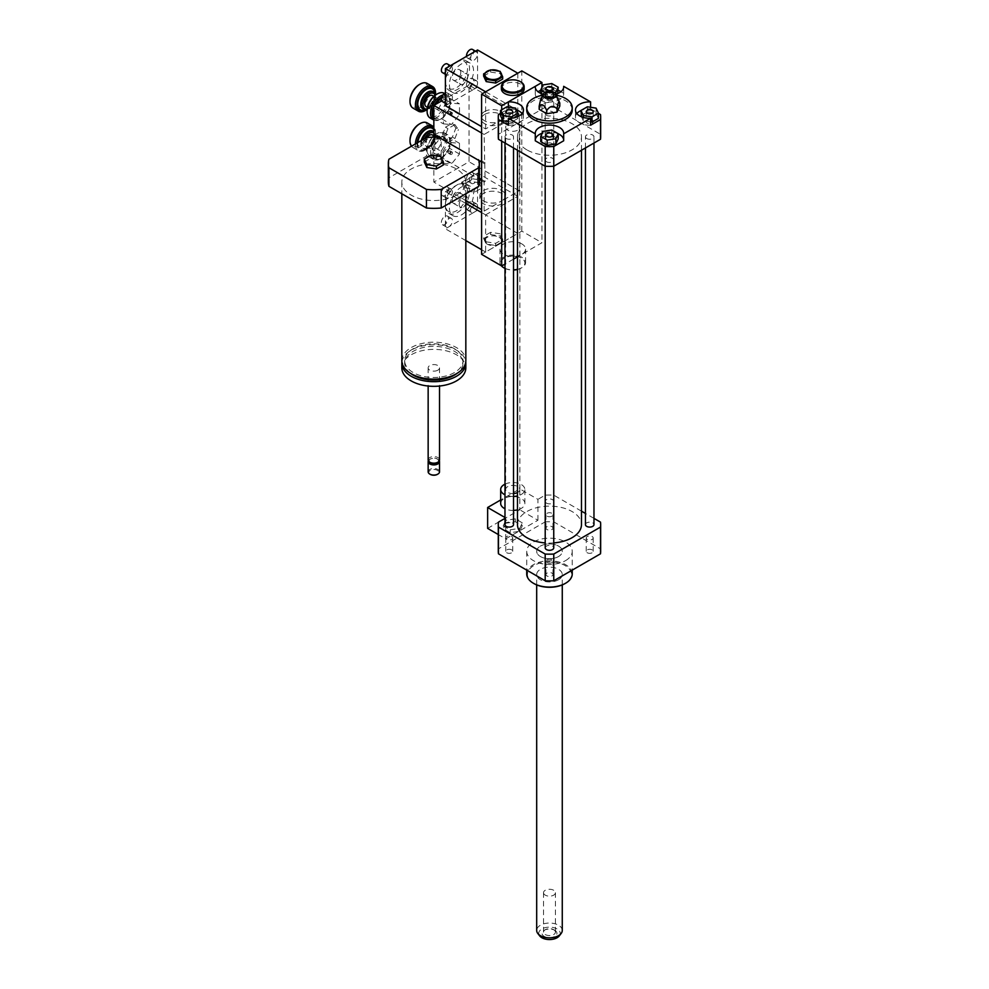 <?xml version="1.0" encoding="UTF-8"?>
<svg xmlns="http://www.w3.org/2000/svg" width="989" height="989" viewBox="0 0 989 989"><rect width="100%" height="100%" fill="white"/><g stroke="black" fill="none" stroke-linecap="round" stroke-linejoin="round"><path stroke-width="0.74" stroke-dasharray="4.95 3.71" d="M507.74 130.103A7.108 4.104 180 0 1 505.663 127.21A7.108 4.104 180 0 1 512.772 123.093A7.108 4.104 180 0 1 519.88 127.21A7.108 4.104 180 0 1 515.492 130.993A7.108 4.104 180 0 1 507.74 130.103M513.526 493.573A7.108 4.104 180 0 1 507.74 492.386A7.108 4.104 180 0 1 505.663 489.493A7.108 4.104 180 0 1 512.772 485.389A7.108 4.104 180 0 1 519.88 489.493A7.108 4.104 180 0 1 517.482 492.571M505.812 523.206L503.253 528.695L510.225 532.725L519.744 531.254L522.291 525.752L515.318 521.735L505.812 523.206L505.812 520.301L503.253 525.802L503.253 528.695M503.253 525.802L510.225 529.82L510.225 532.725M510.225 529.82L519.744 528.349L519.744 531.254M519.744 528.349L522.291 522.847L522.291 525.752M522.291 522.847L515.318 518.829L515.318 521.735M515.318 518.829L505.812 520.301M504.983 484.153A12.091 6.985 180 0 1 517.877 483.164A12.091 6.985 180 0 1 524.862 489.493A12.091 6.985 180 0 1 517.482 495.922M513.526 496.453A12.091 6.985 180 0 1 504.983 494.821M500.681 503.426A12.091 6.985 180 0 1 512.772 496.441A12.091 6.985 180 0 1 524.862 503.426A12.091 6.985 180 0 1 517.482 509.854M513.526 510.386A12.091 6.985 180 0 1 504.983 508.766M504.983 517.507L505.738 517.939L505.738 538.844L498.283 534.53M487.639 528.386L519.818 509.805L519.818 488.912L500.681 499.952M505.738 538.844L537.917 520.263L519.818 509.805M537.917 520.263L537.917 499.358L519.818 488.912M581.47 511.152L553.766 495.155A51.193 29.559 0 0 0 545.186 495.155L537.917 499.358M545.186 495.155L545.186 521.871L498.456 548.846A51.193 29.559 0 0 0 498.283 551.318M498.456 522.13L498.456 548.846M505.738 517.939L504.983 518.372M587.231 120.262A3.499 2.015 0 0 0 586.205 121.684A3.499 2.015 0 0 0 589.704 123.712A3.499 2.015 0 0 0 593.202 121.684A3.499 2.015 0 0 0 591.039 119.817A3.499 2.015 0 0 0 587.231 120.262M551.949 143.479A3.499 2.015 0 0 0 548.141 143.046A3.499 2.015 0 0 0 545.977 144.913A3.499 2.015 0 0 0 549.476 146.928A3.499 2.015 0 0 0 552.975 144.913A3.499 2.015 0 0 0 551.949 143.479M511.721 123.118A3.499 2.015 0 0 0 512.747 121.684A3.499 2.015 0 0 0 509.248 119.669A3.499 2.015 0 0 0 505.762 121.684A3.499 2.015 0 0 0 507.913 123.551A3.499 2.015 0 0 0 511.721 123.118M590.594 121.857L583.312 120.732L583.312 117.407M583.312 120.732L581.483 116.776M580.976 115.688L587.367 112.004L587.367 106.787M587.367 112.004L596.083 113.352L596.083 108.135M596.083 113.352L598.432 118.396M540.748 141.612L543.097 136.581L543.097 131.352M543.097 136.581L551.813 135.233L551.813 130.004M551.813 135.233L558.204 138.917M500.533 115.688L506.912 112.004L515.64 113.352L515.64 108.135M506.912 112.004L506.912 106.787M515.64 113.352L517.976 118.396L517.976 116.566M517.976 118.396L511.597 122.08L511.597 118.173M511.597 122.08L508.358 121.585M547.004 99.889A3.499 2.015 0 0 0 550.811 100.334A3.499 2.015 0 0 0 552.975 98.467A3.499 2.015 0 0 0 549.476 96.452A3.499 2.015 0 0 0 545.977 98.467A3.499 2.015 0 0 0 547.004 99.889M557.697 93.547L555.867 97.503L555.867 94.19M554.26 92.533L547.14 93.634L544.951 92.373M555.867 97.503L547.14 98.863L547.14 93.634M547.14 98.863L540.748 95.167L540.748 93.337M540.748 95.167L543.097 90.135L543.097 84.906M543.097 90.135L551.813 88.787L551.813 83.558M551.813 88.787L558.204 92.472M590.594 107.282L590.594 108.852A14.217 8.209 0 0 0 580.976 110.558M576.822 113.562A14.217 8.209 0 0 0 575.474 117.048A14.217 8.209 0 0 0 590.594 125.232M590.594 108.852L598.432 113.376M563.668 140.784A14.217 8.209 0 0 0 563.693 140.265A14.217 8.209 0 0 0 563.668 139.758M558.204 133.787A14.217 8.209 0 0 0 542.232 133.206M535.284 139.758A14.217 8.209 0 0 0 535.259 140.265A14.217 8.209 0 0 0 535.284 140.784M508.358 125.232A14.217 8.209 0 0 0 523.478 117.048A14.217 8.209 0 0 0 522.13 113.562M516.493 109.977A14.217 8.209 0 0 0 508.358 108.852L508.358 107.01M500.533 113.376L508.358 108.852M498.283 136.779A51.193 29.559 180 0 1 498.456 134.306L545.186 107.331A51.193 29.559 180 0 1 553.766 107.331L600.496 134.306L600.496 114.563M553.766 107.331L553.766 87.588L558.204 90.147M560.924 91.717L563.668 93.312L563.668 87.366M600.496 134.306A51.193 29.559 180 0 1 600.669 136.779M535.284 87.366L535.284 93.312L538.028 91.717M540.748 90.147L545.186 87.588A51.193 29.559 180 0 1 553.766 87.588M545.186 107.331L545.186 87.588M498.456 134.306L498.456 114.563M535.284 93.312A14.217 8.209 0 0 0 535.259 93.819A14.217 8.209 0 0 0 549.476 102.028A14.217 8.209 0 0 0 563.693 93.819A14.217 8.209 0 0 0 563.668 93.312M555.756 94.227A14.217 8.209 180 0 1 543.208 94.227M559.786 102.98L556.016 97.59L552.245 98.616L552.245 101.805L541.935 103.4L539.166 109.346M559.786 106.157L552.245 101.805M552.245 98.616C548.808 94.833 545.372 95.364 541.935 100.21L541.935 103.4M541.935 100.21L540.55 99.988M550.477 99.048A1.422 0.816 180 0 1 549.476 100.445A1.422 0.816 180 0 1 548.932 98.863A1.422 0.816 180 0 1 550.477 99.048M550.477 97.886A1.422 0.816 180 0 1 548.24 98.875A1.422 0.816 180 0 1 550.477 97.886M542.751 95.204A22.759 13.141 180 0 1 556.201 95.204M526.729 110.076A22.759 13.141 180 0 1 540.773 97.936A22.759 13.141 180 0 1 565.572 100.791A22.759 13.141 180 0 1 572.235 110.076M551.949 529.523A3.499 2.015 0 0 0 552.975 528.101A3.499 2.015 0 0 0 549.476 526.074A3.499 2.015 0 0 0 545.977 528.101A3.499 2.015 0 0 0 548.141 529.968A3.499 2.015 0 0 0 551.949 529.523M551.949 516.171A3.499 2.015 180 0 1 548.141 516.604A3.499 2.015 180 0 1 545.977 514.75A3.499 2.015 180 0 1 549.476 512.722A3.499 2.015 180 0 1 552.975 514.75A3.499 2.015 180 0 1 551.949 516.171M587.231 552.752A3.499 2.015 0 0 0 591.039 553.185A3.499 2.015 0 0 0 593.202 551.318A3.499 2.015 0 0 0 589.704 549.303A3.499 2.015 0 0 0 586.205 551.318A3.499 2.015 0 0 0 587.231 552.752M587.231 539.401A3.499 2.015 180 0 1 586.205 537.967A3.499 2.015 180 0 1 589.704 535.951A3.499 2.015 180 0 1 593.202 537.967A3.499 2.015 180 0 1 591.039 539.833A3.499 2.015 180 0 1 587.231 539.401M547.004 573.113A3.499 2.015 0 0 0 545.977 574.547A3.499 2.015 0 0 0 549.476 576.562A3.499 2.015 0 0 0 552.975 574.547A3.499 2.015 0 0 0 550.811 572.68A3.499 2.015 0 0 0 547.004 573.113M547.004 559.762A3.499 2.015 180 0 1 550.811 559.329A3.499 2.015 180 0 1 552.975 561.196A3.499 2.015 180 0 1 549.476 563.211A3.499 2.015 180 0 1 545.977 561.196A3.499 2.015 180 0 1 547.004 559.762M511.721 549.896A3.499 2.015 0 0 0 507.913 549.451A3.499 2.015 0 0 0 505.762 551.318A3.499 2.015 0 0 0 509.248 553.346A3.499 2.015 0 0 0 512.747 551.318A3.499 2.015 0 0 0 511.721 549.896M511.721 536.545A3.499 2.015 180 0 1 512.747 537.967A3.499 2.015 180 0 1 509.248 539.982A3.499 2.015 180 0 1 505.762 537.967A3.499 2.015 180 0 1 507.913 536.1A3.499 2.015 180 0 1 511.721 536.545M546.46 115.305A4.265 2.46 180 0 1 545.211 113.562A4.265 2.46 180 0 1 549.476 111.102A4.265 2.46 180 0 1 553.741 113.562A4.265 2.46 180 0 1 551.108 115.837A4.265 2.46 180 0 1 546.46 115.305M546.46 161.751A4.265 2.46 180 0 1 545.211 160.008A4.265 2.46 180 0 1 549.476 157.548A4.265 2.46 180 0 1 553.741 160.008A4.265 2.46 180 0 1 551.108 162.283A4.265 2.46 180 0 1 546.46 161.751M586.687 138.522A4.265 2.46 180 0 1 585.439 136.779A4.265 2.46 180 0 1 589.704 134.319A4.265 2.46 180 0 1 593.969 136.779A4.265 2.46 180 0 1 591.335 139.053A4.265 2.46 180 0 1 586.687 138.522M506.232 138.522A4.265 2.46 180 0 1 504.983 136.779A4.265 2.46 180 0 1 509.248 134.319A4.265 2.46 180 0 1 513.526 136.779A4.265 2.46 180 0 1 510.88 139.053A4.265 2.46 180 0 1 506.232 138.522M526.853 149.846A31.994 18.47 180 0 1 517.482 136.779A31.994 18.47 180 0 1 549.476 118.309A31.994 18.47 180 0 1 581.47 136.779A31.994 18.47 180 0 1 561.727 153.851A31.994 18.47 180 0 1 526.853 149.846M526.729 573.966A22.759 13.141 180 0 1 549.476 560.825A22.759 13.141 180 0 1 572.235 573.966M565.572 560.615A22.759 13.141 0 0 0 572.235 551.318A22.759 13.141 0 0 0 549.476 538.189A22.759 13.141 0 0 0 526.729 551.318A22.759 13.141 0 0 0 540.773 563.458A22.759 13.141 0 0 0 565.572 560.615M533.64 583.399A22.042 12.721 180 0 1 533.973 565.498A22.042 12.721 180 0 1 564.979 565.498A22.042 12.721 180 0 1 565.312 583.399M558.525 579.764A12.795 7.393 180 0 1 544.58 581.371A12.795 7.393 180 0 1 536.681 574.547A12.795 7.393 180 0 1 549.476 567.154A12.795 7.393 180 0 1 562.271 574.547A12.795 7.393 180 0 1 558.525 579.764M558.525 556.547A12.795 7.393 180 0 1 544.58 558.142A12.795 7.393 180 0 1 536.681 551.318A12.795 7.393 180 0 1 549.476 543.925A12.795 7.393 180 0 1 562.271 551.318A12.795 7.393 180 0 1 558.525 556.547M593.969 518.372L585.439 513.439M517.482 524.615A31.994 18.47 180 0 1 549.476 506.145A31.994 18.47 180 0 1 581.47 524.615M553.741 542.924A31.994 18.47 180 0 1 545.211 542.924M504.983 524.615A4.265 2.46 180 0 1 509.248 522.155A4.265 2.46 180 0 1 513.526 524.615M585.439 524.615A4.265 2.46 180 0 1 589.704 522.155A4.265 2.46 180 0 1 593.969 524.615M545.211 547.832A4.265 2.46 180 0 1 549.476 545.372A4.265 2.46 180 0 1 553.741 547.832M546.46 503.129A4.265 2.46 180 0 1 545.211 501.386A4.265 2.46 180 0 1 549.476 498.926A4.265 2.46 180 0 1 553.741 501.386A4.265 2.46 180 0 1 551.108 503.661A4.265 2.46 180 0 1 546.46 503.129M600.669 551.318A51.193 29.559 0 0 0 600.496 548.846L553.766 521.871A51.193 29.559 0 0 0 545.186 521.871M600.496 522.13L600.496 548.846M553.766 495.155L553.766 521.871M544.135 894.229A5.959 3.437 180 0 1 543.517 892.708A5.959 3.437 180 0 1 548.116 889.358A5.959 3.437 180 0 1 554.817 891.176A5.959 3.437 180 0 1 555.435 892.708A5.959 3.437 180 0 1 550.836 896.059A5.959 3.437 180 0 1 544.135 894.229M556.164 931.428A7.467 4.315 0 0 0 554.755 930.303A7.467 4.315 0 0 0 544.197 930.303A7.467 4.315 0 0 0 543.653 936.039A7.467 4.315 0 0 0 553.494 936.979A7.467 4.315 0 0 0 556.164 931.428M554.817 930.587A5.959 3.437 180 0 1 555.435 932.108A5.959 3.437 180 0 1 549.476 935.557A5.959 3.437 180 0 1 543.517 932.108A5.959 3.437 180 0 1 545.273 929.685A5.959 3.437 180 0 1 553.692 929.685A5.959 3.437 180 0 1 554.817 930.587M559.292 935.878A10.743 6.206 0 0 0 559.106 930.587A10.743 6.206 0 0 0 544.902 927.731A10.743 6.206 0 0 0 539.673 935.878M562.271 930.439A12.795 7.393 0 0 0 560.948 927.163A12.795 7.393 0 0 0 546.558 923.244A12.795 7.393 0 0 0 536.681 930.439M560.948 548.042A12.795 7.393 0 0 0 546.558 544.123A12.795 7.393 0 0 0 536.681 551.318A12.795 7.393 0 0 0 549.476 558.711A12.795 7.393 0 0 0 562.271 551.318A12.795 7.393 0 0 0 560.948 548.042M450.428 114.427A1.422 0.816 -60 0 1 452.146 112.622A1.422 0.816 -60 0 1 450.724 115.083A1.422 0.816 -60 0 1 450.428 114.427M448.413 113.265A1.422 0.816 120 0 0 450.131 113.105A1.422 0.816 120 0 0 449.031 111.844A1.422 0.816 120 0 0 448.413 113.265M427.1 110.484A13.08 7.553 120 0 0 436.347 115.824A13.08 7.553 120 0 0 445.594 99.802A13.08 7.553 120 0 0 436.347 94.462M444.259 93.287A14.217 8.209 -60 0 1 444.259 109.717A14.217 8.209 -60 0 1 430.042 117.926M433.837 120.089A14.217 8.209 120 0 0 440.575 119.187A14.217 8.209 120 0 0 450.625 101.78A14.217 8.209 120 0 0 449.315 96.798A14.217 8.209 120 0 0 447.683 95.265A14.217 8.209 120 0 0 443.06 94.895M431.822 107.752A6.404 3.696 120 0 0 433.145 110.681A6.404 3.696 120 0 0 439.549 106.985A6.404 3.696 120 0 0 439.549 99.605A6.404 3.696 120 0 0 434.616 101.311A6.404 3.696 120 0 0 431.822 107.752M449.426 98.121A13.08 7.553 -60 0 1 450.625 102.708A13.08 7.553 -60 0 1 449.426 108.679L449.377 98.01L441.737 97.355M449.352 108.852A13.08 7.553 -60 0 1 441.44 118.692L449.426 108.679M433.442 118.111A13.08 7.553 -60 0 1 433.392 118.062L441.44 118.692L451.429 124.577L459.477 114.576L459.477 103.845L451.429 103.128L441.687 97.491M441.304 118.767A13.08 7.553 -60 0 1 433.837 118.581M433.837 106.219A13.08 7.553 -60 0 1 434.369 105.131M441.811 97.12A13.08 7.553 -60 0 1 449.352 98.035L459.477 103.845M435.741 104.34L433.837 106.701M427.149 109.371A9.952 5.749 120 0 0 428.509 108.741A9.952 5.749 120 0 0 435.543 96.551A9.952 5.749 120 0 0 435.407 95.055M435.16 95.228A8.814 5.093 -60 0 1 435.543 97.478A8.814 5.093 -60 0 1 429.313 108.283A8.814 5.093 -60 0 1 427.174 109.074M426.111 106.627A6.404 3.696 120 0 0 432.514 102.93A6.404 3.696 120 0 0 432.514 95.537M425.493 110.484A14.217 8.209 120 0 0 435.543 93.065M435.506 94.993A13.08 7.553 -60 0 1 427.137 109.482M427.174 83.422A14.217 8.209 -60 0 1 427.174 99.84A14.217 8.209 -60 0 1 412.945 108.048M410.002 100.618A13.08 7.553 120 0 0 419.249 105.959A13.08 7.553 120 0 0 428.509 89.937A13.08 7.553 120 0 0 419.249 84.584M451.429 103.128L443.381 113.129L433.837 107.616M443.381 113.129L443.381 123.86L433.837 118.346M443.381 123.86L451.429 124.577M459.477 114.576L449.377 108.741M450.428 153.913A1.422 0.816 -60 0 1 452.146 152.096A1.422 0.816 -60 0 1 450.724 154.568A1.422 0.816 -60 0 1 450.428 153.913M448.413 152.751A1.422 0.816 120 0 0 450.131 152.578A1.422 0.816 120 0 0 449.031 151.317A1.422 0.816 120 0 0 448.413 152.751M432.416 137.224A13.08 7.553 120 0 0 427.1 149.969A13.08 7.553 120 0 0 436.347 155.31A13.08 7.553 120 0 0 445.594 139.276A13.08 7.553 120 0 0 436.347 133.935A13.08 7.553 120 0 0 434.777 134.999M427.1 149.969L427.1 150.897A14.217 8.209 -60 0 1 432.725 137.224M434.839 135.122A14.217 8.209 -60 0 1 437.15 133.478A14.217 8.209 -60 0 1 444.259 132.773A14.217 8.209 -60 0 1 444.259 149.191A14.217 8.209 -60 0 1 430.042 157.399A14.217 8.209 -60 0 1 427.1 150.897M430.512 152.862A14.217 8.209 120 0 0 433.466 159.377A14.217 8.209 120 0 0 440.575 158.673A14.217 8.209 120 0 0 450.625 141.254A14.217 8.209 120 0 0 449.315 136.284A14.217 8.209 120 0 0 447.683 134.739A14.217 8.209 120 0 0 436.718 138.559A14.217 8.209 120 0 0 430.512 152.862M431.822 147.237A6.404 3.696 120 0 0 433.145 150.167A6.404 3.696 120 0 0 439.549 146.471A6.404 3.696 120 0 0 439.549 139.078A6.404 3.696 120 0 0 434.616 140.797A6.404 3.696 120 0 0 431.822 147.237M449.426 137.607A13.08 7.553 -60 0 1 450.625 142.181A13.08 7.553 -60 0 1 449.426 148.152L449.377 137.496L441.341 136.779L433.293 146.78L433.293 157.511L441.341 158.228L449.426 148.152M449.352 148.325A13.08 7.553 -60 0 1 441.44 158.166L451.429 164.063L459.477 154.049L459.477 143.318L451.429 142.601L441.341 136.779M441.304 158.24A13.08 7.553 -60 0 1 433.392 157.535M433.33 157.449A13.08 7.553 -60 0 1 433.33 146.891M433.392 146.731A13.08 7.553 -60 0 1 441.304 136.878M441.44 136.803A13.08 7.553 -60 0 1 449.352 137.508M422.241 139.993A9.952 5.749 120 0 0 421.462 144.159A9.952 5.749 120 0 0 423.527 148.721A9.952 5.749 120 0 0 428.509 148.226A9.952 5.749 120 0 0 435.543 136.025A9.952 5.749 120 0 0 433.837 131.71M433.837 132.996A8.814 5.093 -60 0 1 435.543 136.964A8.814 5.093 -60 0 1 429.313 147.757A8.814 5.093 -60 0 1 423.069 144.159A8.814 5.093 -60 0 1 424.541 138.658M426.902 137.52A6.404 3.696 120 0 0 424.788 143.17A6.404 3.696 120 0 0 426.111 146.1A6.404 3.696 120 0 0 432.514 142.404A6.404 3.696 120 0 0 432.514 135.011M415.429 143.924A14.217 8.209 120 0 0 415.429 144.159A14.217 8.209 120 0 0 418.372 150.674A14.217 8.209 120 0 0 425.493 149.969A14.217 8.209 120 0 0 435.543 132.551A14.217 8.209 120 0 0 433.837 127.062M433.837 128.273A13.08 7.553 -60 0 1 435.543 133.478A13.08 7.553 -60 0 1 426.296 149.5A13.08 7.553 -60 0 1 417.037 144.159A13.08 7.553 -60 0 1 417.098 142.96M427.174 122.896A14.217 8.209 -60 0 1 427.174 139.325A14.217 8.209 -60 0 1 412.945 147.534A14.217 8.209 -60 0 1 411.473 146.211M410.002 140.092A13.08 7.553 120 0 0 419.249 145.432A13.08 7.553 120 0 0 428.509 129.411A13.08 7.553 120 0 0 419.249 124.07M459.477 143.318L449.377 137.496M451.429 142.601L443.381 152.615L433.293 146.78M443.381 152.615L443.381 163.333L433.293 157.511M443.381 163.333L451.429 164.063M459.477 154.049L449.377 148.226M483.646 238.547L486.192 244.036L495.712 245.519L502.684 241.489L500.137 236L490.618 234.529L483.646 238.547L483.646 236.334L486.192 241.823L486.192 244.036M499.099 237.286A8.394 4.846 180 0 1 495.341 245.383A8.394 4.846 180 0 1 485.055 239.449A8.394 4.846 180 0 1 499.099 237.286M486.192 241.823L495.712 243.306L502.684 239.276L500.137 233.787L500.137 236M502.684 239.276L502.684 241.489M500.137 233.787L490.618 232.316L490.618 234.529M490.618 232.316L483.646 236.334M495.712 243.306L495.712 245.519M466.511 178.873A4.982 2.868 -60 0 1 468.687 173.866A4.982 2.868 -60 0 1 472.519 172.531A4.982 2.868 -60 0 1 472.519 178.28A4.982 2.868 -60 0 1 467.55 181.16A4.982 2.868 -60 0 1 466.511 178.873M474.052 175.102A4.982 2.868 120 0 0 470.541 181.197A4.982 2.868 120 0 0 471.568 183.472A4.982 2.868 120 0 0 475.4 182.149A4.982 2.868 120 0 0 477.576 177.13A4.982 2.868 120 0 0 476.55 174.855A4.982 2.868 120 0 0 474.052 175.102L448.919 189.616A4.982 2.868 120 0 0 445.396 195.711L445.396 224.738A4.982 2.868 120 0 0 446.435 227.025A4.982 2.868 120 0 0 448.919 226.778A4.982 2.868 120 0 0 452.171 222.389A4.982 2.868 120 0 0 451.404 218.396A4.982 2.868 120 0 0 447.572 219.731A4.982 2.868 120 0 0 445.396 224.738L445.396 228.805L474.052 212.264A4.982 2.868 120 0 0 477.576 206.169L477.576 173.075L474.052 175.102M441.378 222.426A4.982 2.868 -60 0 1 443.554 217.407A4.982 2.868 -60 0 1 447.387 216.072A4.982 2.868 -60 0 1 447.387 221.82A4.982 2.868 -60 0 1 442.404 224.701A4.982 2.868 -60 0 1 441.378 222.426M477.576 206.169A4.982 2.868 120 0 0 476.55 203.882A4.982 2.868 120 0 0 471.568 206.763A4.982 2.868 120 0 0 471.568 212.511A4.982 2.868 120 0 0 474.052 212.264L477.576 210.224L477.576 206.169M445.396 195.711A4.982 2.868 120 0 0 446.435 197.998A4.982 2.868 120 0 0 451.404 195.117A4.982 2.868 120 0 0 451.404 189.369A4.982 2.868 120 0 0 448.919 189.616L445.396 191.643L445.396 195.711M473.558 193.968A17.06 9.853 120 0 0 470.022 186.155A17.06 9.853 120 0 0 452.95 196.007A17.06 9.853 120 0 0 452.95 215.713A17.06 9.853 120 0 0 466.103 211.152A17.06 9.853 120 0 0 473.558 193.968M466.511 207.9A4.982 2.868 120 0 0 467.55 210.187A4.982 2.868 120 0 0 471.382 208.852A4.982 2.868 120 0 0 473.558 203.845A4.982 2.868 120 0 0 472.519 201.558A4.982 2.868 120 0 0 468.687 202.893A4.982 2.868 120 0 0 466.511 207.9M441.378 193.387A4.982 2.868 120 0 0 442.404 195.674A4.982 2.868 120 0 0 447.387 192.793A4.982 2.868 120 0 0 447.387 187.045A4.982 2.868 120 0 0 443.554 188.38A4.982 2.868 120 0 0 441.378 193.387M452.158 200.52A6.095 3.511 120 0 0 453.419 203.314A6.095 3.511 120 0 0 459.502 199.79A6.095 3.511 120 0 0 459.502 192.756A6.095 3.511 120 0 0 454.816 194.388A6.095 3.511 120 0 0 452.158 200.52M459.193 204.587A6.095 3.511 -60 0 1 461.851 198.455A6.095 3.511 -60 0 1 466.548 196.823A6.095 3.511 -60 0 1 466.548 203.858A6.095 3.511 -60 0 1 460.454 207.381A6.095 3.511 -60 0 1 459.193 204.587M467.525 191.643A15.639 9.037 120 0 0 456.461 185.264A15.639 9.037 120 0 0 445.396 204.426A15.639 9.037 120 0 0 456.461 210.805A15.639 9.037 120 0 0 467.525 191.643M469.528 191.643A17.06 9.853 120 0 0 465.992 183.843A17.06 9.853 120 0 0 457.462 184.683A17.06 9.853 120 0 0 445.396 205.588A17.06 9.853 120 0 0 448.932 213.401A17.06 9.853 120 0 0 462.086 208.827A17.06 9.853 120 0 0 469.528 191.643M485.624 214.873L517.803 196.292L517.803 233.453L485.624 252.034L485.624 214.873L481.606 212.548M465.831 203.45L445.396 191.643M517.803 196.292L477.576 173.075M485.624 252.034L481.606 249.71M465.831 240.599L445.396 228.805M517.803 233.453L477.576 210.224M455.88 128.113L452.406 123.155L445.433 127.185L441.947 136.161L445.433 141.118L452.406 137.1L455.88 128.113L458.402 129.571L454.915 124.614L452.406 123.155M454.915 124.614L447.943 128.632L445.433 127.185M447.943 128.632L444.469 137.619L441.947 136.161M444.469 137.619L447.943 142.564L445.433 141.118M447.943 142.564L454.915 138.547L452.406 137.1M454.915 138.547L458.402 129.571M479.01 182.693L469.491 181.222L462.531 185.24L465.077 190.741L474.596 192.212L481.569 188.182L479.01 182.693L479.01 179.788L469.491 178.317L469.491 181.222M469.491 178.317L462.531 182.335L462.531 185.24M462.531 182.335L465.077 187.836L465.077 190.741M465.077 187.836L474.596 189.307L474.596 192.212M474.596 189.307L481.569 185.289L481.569 188.182M481.569 185.289L479.01 179.788M482.175 194.376A12.795 7.393 0 0 0 479.863 198.616A12.795 7.393 0 0 0 487.762 205.44A12.795 7.393 0 0 0 501.707 203.845A12.795 7.393 0 0 0 505.466 198.616A12.795 7.393 0 0 0 496.515 191.569A12.795 7.393 0 0 0 482.175 194.376M484.116 211.102L484.116 182.075L485.117 181.494L484.116 134.467L519.312 114.143L519.312 190.778L501.707 200.94A12.795 7.393 0 0 0 505.466 195.711A12.795 7.393 0 0 0 492.658 188.318A12.795 7.393 0 0 0 479.863 195.711A12.795 7.393 0 0 0 487.762 202.535A12.795 7.393 0 0 0 501.707 200.94L484.116 211.102L481.606 209.643M465.831 200.544L433.837 182.075L469.033 161.751L469.033 85.116L441.712 100.878M519.312 190.778L469.033 161.751M484.622 111.534A11.373 6.564 180 0 1 497.01 110.1A11.373 6.564 180 0 1 504.044 116.17A11.373 6.564 180 0 1 492.658 122.747A11.373 6.564 180 0 1 481.284 116.17A11.373 6.564 180 0 1 484.622 111.534M484.622 114.427A11.373 6.564 180 0 1 497.01 113.006A11.373 6.564 180 0 1 504.044 119.076A11.373 6.564 180 0 1 492.658 125.64A11.373 6.564 180 0 1 481.284 119.076A11.373 6.564 180 0 1 484.622 114.427M424.318 162.023L431.278 157.993L440.797 159.464L443.356 164.965M440.797 159.464L440.797 156.571M431.278 157.993L431.278 155.088M401.831 360.651A31.994 18.47 180 0 1 433.837 342.182A31.994 18.47 180 0 1 465.831 360.651M454.446 372.556A29.151 16.838 180 0 1 422.674 376.203A29.151 16.838 180 0 1 404.674 360.651A29.151 16.838 180 0 1 433.837 343.826A29.151 16.838 180 0 1 462.988 360.651A29.151 16.838 180 0 1 454.446 372.556M410.472 373.286A29.151 16.838 180 0 1 404.674 363.21A29.151 16.838 180 0 1 433.837 346.385A29.151 16.838 180 0 1 462.988 363.21A29.151 16.838 180 0 1 457.19 373.286M401.917 361.937A31.994 18.47 180 0 1 433.837 344.741A31.994 18.47 180 0 1 465.757 361.937M401.831 367.859A31.994 18.47 180 0 1 433.837 349.377A31.994 18.47 180 0 1 465.831 367.859M437.855 370.183A5.687 3.288 180 0 1 431.661 370.887A5.687 3.288 180 0 1 428.15 367.859A5.687 3.288 180 0 1 433.837 364.57A5.687 3.288 180 0 1 439.524 367.859A5.687 3.288 180 0 1 437.855 370.183M428.15 459.885A5.687 3.288 180 0 1 433.837 456.597A5.687 3.288 180 0 1 439.524 459.885M430.227 462.419A4.624 2.67 180 0 1 430.561 458.859A4.624 2.67 180 0 1 437.101 458.859A4.624 2.67 180 0 1 437.435 462.419M428.348 460.75A5.687 3.288 180 0 1 429.807 459.304A5.687 3.288 180 0 1 437.855 459.304A5.687 3.288 180 0 1 439.314 460.75M428.15 471.778A5.687 3.288 180 0 1 433.837 468.502A5.687 3.288 180 0 1 439.524 471.778M430.079 474.25A4.982 2.868 180 0 1 430.4 470.282A4.982 2.868 180 0 1 437.274 470.282A4.982 2.868 180 0 1 437.583 474.25M456.461 195.13A31.994 18.47 0 0 0 465.831 182.075A31.994 18.47 0 0 0 433.837 163.593A31.994 18.47 0 0 0 401.831 182.075A31.994 18.47 0 0 0 421.586 199.135A31.994 18.47 0 0 0 456.461 195.13M479.344 182.075A45.506 26.27 0 0 0 479.059 179.157L438.881 155.953A45.506 26.27 0 0 0 426.444 156.138L388.924 177.81A45.506 26.27 0 0 0 388.331 182.075M388.924 159.229L388.924 177.81M426.444 137.57L426.444 156.138M441.218 156.138L434.839 152.454L433.837 153.035L438.881 155.953A45.506 26.27 180 0 1 441.218 156.138L441.218 137.57A45.506 26.27 0 0 0 438.881 137.384M479.059 160.577A45.506 26.27 0 0 0 478.738 159.229L478.738 177.81A45.506 26.27 180 0 1 479.059 179.157L479.344 179.318M441.218 137.57L434.839 133.886L434.839 135.048M434.839 137.224L434.839 152.454M433.837 134.467L434.839 133.886M449.426 153.332A1.422 0.816 120 0 0 450.131 150.934A1.422 0.816 120 0 0 448.709 153.406A1.422 0.816 120 0 0 449.426 153.332M451.429 154.494A1.422 0.816 120 0 0 452.146 152.096A1.422 0.816 120 0 0 450.724 154.568A1.422 0.816 120 0 0 451.429 154.494M449.426 113.846A1.422 0.816 120 0 0 450.131 111.46A1.422 0.816 120 0 0 448.709 113.92A1.422 0.816 120 0 0 449.426 113.846M451.429 115.008A1.422 0.816 120 0 0 452.146 112.622A1.422 0.816 120 0 0 451.429 115.008M484.116 163.494L481.606 162.035M484.116 134.467L481.606 133.008M485.117 162.913L478.738 159.229M485.117 181.494L481.606 179.454M484.116 182.075L481.606 180.616M433.837 153.035L433.837 182.075M519.312 114.143L469.033 85.116M517.482 269.49A12.091 6.985 -0 0 0 521.327 267.994A12.091 6.985 -0 0 0 521.327 258.129A12.091 6.985 -0 0 0 504.353 258.055A12.091 6.985 -0 0 0 503.982 267.846M504.983 268.402A12.091 6.985 -0 0 0 513.526 270.022M517.482 269.354A12.795 7.393 -0 0 0 521.821 267.71A12.795 7.393 -0 0 0 525.567 262.481A12.795 7.393 -0 0 0 521.821 257.251A12.795 7.393 -0 0 0 507.876 255.657A12.795 7.393 -0 0 0 499.977 262.481A12.795 7.393 -0 0 0 501.25 265.695M504.983 268.34A12.795 7.393 -0 0 0 513.526 269.861M521.821 243.9A12.795 7.393 -0 0 0 507.876 242.305A12.795 7.393 -0 0 0 499.977 249.129A12.795 7.393 -0 0 0 507.876 255.953A12.795 7.393 -0 0 0 521.821 254.346A12.795 7.393 -0 0 0 525.567 249.129A12.795 7.393 -0 0 0 521.821 243.9M520.56 81.778A11.373 6.564 0 0 0 504.983 81.778M501.398 88.886A11.373 6.564 180 0 1 508.42 82.816A11.373 6.564 180 0 1 520.82 84.238A11.373 6.564 180 0 1 524.145 88.886M481.606 254.346L521.821 231.129L541.935 242.738L517.482 256.856M513.526 259.143L504.983 264.075M501.707 141.143L501.707 109.791M541.935 87.403L541.935 242.738M521.821 231.129L521.821 70.887M483.646 76.091L490.618 72.073L490.618 69.86M490.618 72.073L500.137 73.545L500.137 71.332M500.137 73.545L502.684 79.033M445.396 92.991A4.982 2.868 -60 0 1 447.387 92.991A4.982 2.868 -60 0 1 448.413 95.278A4.982 2.868 -60 0 1 446.237 100.285A4.982 2.868 -60 0 1 442.404 101.62M445.396 105.724L448.919 103.697A4.982 2.868 120 0 0 452.443 97.59A4.982 2.868 120 0 0 451.404 95.315A4.982 2.868 120 0 0 447.572 96.65A4.982 2.868 120 0 0 445.396 101.657A4.982 2.868 120 0 0 446.435 103.932A4.982 2.868 120 0 0 448.919 103.697L474.052 89.171A4.982 2.868 120 0 0 477.576 83.076L477.576 54.049A4.982 2.868 120 0 0 476.55 51.774A4.982 2.868 120 0 0 474.052 52.021A4.982 2.868 120 0 0 470.801 56.41A4.982 2.868 120 0 0 471.568 60.391A4.982 2.868 120 0 0 475.4 59.056A4.982 2.868 120 0 0 477.576 54.049L477.576 49.982M472.519 49.45A4.982 2.868 -60 0 1 473.558 51.725A4.982 2.868 -60 0 1 471.382 56.732A4.982 2.868 -60 0 1 467.55 58.067A4.982 2.868 -60 0 1 466.548 56.348M445.396 72.63A4.982 2.868 120 0 0 446.435 74.904A4.982 2.868 120 0 0 451.404 72.036A4.982 2.868 120 0 0 451.404 66.288A4.982 2.868 120 0 0 448.919 66.535A4.982 2.868 120 0 0 445.396 72.63M477.576 83.076A4.982 2.868 120 0 0 476.55 80.801A4.982 2.868 120 0 0 471.568 83.669A4.982 2.868 120 0 0 471.568 89.418A4.982 2.868 120 0 0 474.052 89.171L477.576 87.143L477.576 83.076M449.426 84.819A17.06 9.853 120 0 0 452.95 92.632A17.06 9.853 120 0 0 470.022 82.779A17.06 9.853 120 0 0 470.022 63.073A17.06 9.853 120 0 0 456.869 67.648A17.06 9.853 120 0 0 449.426 84.819M442.404 72.58A4.982 2.868 120 0 0 446.237 71.257A4.982 2.868 120 0 0 448.413 66.238A4.982 2.868 120 0 0 447.387 63.964M473.558 80.752A4.982 2.868 120 0 0 472.519 78.477A4.982 2.868 120 0 0 467.55 81.358A4.982 2.868 120 0 0 467.55 87.106A4.982 2.868 120 0 0 471.382 85.771A4.982 2.868 120 0 0 473.558 80.752M460.763 72.469A6.095 3.511 120 0 0 459.502 69.675A6.095 3.511 120 0 0 453.419 73.198A6.095 3.511 120 0 0 453.419 80.233A6.095 3.511 120 0 0 458.105 78.601A6.095 3.511 120 0 0 460.763 72.469M467.809 76.524A6.095 3.511 -60 0 1 465.151 82.656A6.095 3.511 -60 0 1 460.454 84.288A6.095 3.511 -60 0 1 460.454 77.253A6.095 3.511 -60 0 1 466.548 73.742A6.095 3.511 -60 0 1 467.809 76.524M445.396 81.333A15.639 9.037 120 0 0 456.461 87.724A15.639 9.037 120 0 0 467.525 68.562A15.639 9.037 120 0 0 456.461 62.183A15.639 9.037 120 0 0 445.396 81.333L445.396 82.495A17.06 9.853 120 0 0 448.932 90.308A17.06 9.853 120 0 0 466.004 80.455A17.06 9.853 120 0 0 465.992 60.749A17.06 9.853 120 0 0 457.462 61.602A17.06 9.853 120 0 0 445.396 82.495M517.803 73.211L517.803 110.372L477.576 87.143M517.803 110.372L485.624 128.941L481.606 126.629M485.624 128.941L485.624 91.792M423.193 109.013A9.952 5.749 120 0 0 432.774 103.079A9.952 5.749 120 0 0 433.12 91.816M425.319 109.705A12.091 6.985 120 0 0 434.789 93.312M421.227 140.574A9.952 5.749 120 0 0 420.758 143.751A9.952 5.749 120 0 0 422.822 148.313A9.952 5.749 120 0 0 432.601 142.861A9.952 5.749 120 0 0 433.12 131.29M417.803 142.552A12.091 6.985 120 0 0 417.741 143.751A12.091 6.985 120 0 0 428.361 147.2A12.091 6.985 120 0 0 433.837 129.819M519.88 489.493L519.88 127.21M505.663 489.493L505.663 127.21M524.862 503.426L524.862 489.493M593.202 111.819L593.202 121.684M586.205 111.819L586.205 121.684M552.975 135.036L552.975 144.913M545.977 135.036L545.977 144.913M505.762 111.819L505.762 121.684M512.747 111.819L512.747 121.684M545.977 88.59L545.977 98.467M552.975 88.59L552.975 98.467M575.474 117.048L575.474 110.076M535.259 133.305L535.259 140.265M563.693 133.305L563.693 140.265M523.478 110.076L523.478 117.048M535.259 93.819L535.259 86.859M563.693 93.819L563.693 86.859M548.054 98.467L548.054 99.629M550.898 98.467L550.898 99.629M550.712 98.875L553.308 96.242M548.24 98.875L545.644 96.242M552.975 528.101L552.975 514.75M545.977 528.101L545.977 514.75M593.202 551.318L593.202 537.967M586.205 551.318L586.205 537.967M545.977 574.547L545.977 561.196M552.975 574.547L552.975 561.196M505.762 551.318L505.762 537.967M512.747 551.318L512.747 537.967M526.729 551.318L526.729 570.121M572.235 551.318L572.235 570.121M536.681 584.907L536.681 574.547M562.271 584.907L562.271 574.547M581.47 150.241L581.47 136.779M517.482 150.241L517.482 136.779M513.526 147.954L513.526 136.779M504.983 143.034L504.983 136.779M593.969 143.034L593.969 136.779M585.439 147.954L585.439 136.779M553.741 166.239L553.741 160.008M545.211 166.239L545.211 160.008M553.741 501.386L553.741 113.562M545.211 501.386L545.211 113.562M554.755 930.303L553.692 929.685M544.197 930.303L545.26 929.685M555.435 932.108L555.435 892.708M543.517 932.108L543.517 892.708M452.146 112.622L450.131 111.46L452.146 112.622M450.724 115.083L448.709 113.92L450.724 115.083M444.556 93.46L447.683 95.265M450.625 102.708L450.625 101.78M441.341 118.754L440.575 119.187M435.543 97.478L435.543 96.551M429.313 108.283L428.509 108.741M422.822 108.827C427.335 113.055 438.696 93.386 432.774 91.581M427.446 107.393L433.145 110.681M433.837 96.304L439.549 99.605M452.146 152.096L450.131 150.934L452.146 152.096M450.724 154.568L448.709 153.406L450.724 154.568M436.347 133.935L437.15 133.478M430.042 157.399L433.466 159.377M444.259 132.773L447.683 134.739M450.625 142.181L450.625 141.254M441.341 158.228L440.575 158.673M435.543 136.964L435.543 136.025M429.313 147.757L428.509 148.226M432.774 131.067C438.696 132.872 427.335 152.541 422.822 148.313L423.527 148.721M435.543 133.478L435.543 132.551M426.296 149.5L425.493 149.969M412.945 147.534L418.372 150.674M426.111 146.1L433.145 150.167M433.837 135.79L439.549 139.078M472.519 172.531L476.55 174.855M467.55 181.16L471.568 183.472M447.387 216.072L451.404 218.396M442.404 224.701L446.435 227.025M476.55 203.882L472.519 201.558M471.568 212.511L467.55 210.187M451.404 189.369L447.387 187.045M446.435 197.998L442.404 195.674M453.419 203.314L460.454 207.381M459.502 192.756L466.548 196.823M445.396 204.426L445.396 205.588M456.461 185.264L457.462 184.683M448.932 213.401L452.95 215.713M465.992 183.843L470.022 186.155M479.863 195.711L479.863 198.616M505.466 195.711L505.466 198.616M504.044 119.076L504.044 116.17M481.284 119.076L481.284 116.17M404.674 360.651L404.674 363.21M462.988 360.651L462.988 363.21M428.15 367.859L428.15 386.031M439.524 367.859L439.524 386.031M430.561 458.859L429.807 459.304M437.101 458.859L437.855 459.304M401.831 182.075L401.831 193.782M465.831 182.075L465.831 193.782M525.567 262.481L525.567 249.129M499.977 262.481L499.977 249.129M445.396 103.338L446.435 103.932M447.387 92.991L451.404 95.315M467.55 58.067L471.568 60.391M475.511 51.181L476.55 51.774M451.404 66.288L450.378 65.694M446.435 74.904L445.396 74.311M476.55 80.801L472.519 78.477M471.568 89.418L467.55 87.106M459.502 69.675L466.548 73.742M453.419 80.233L460.454 84.288M456.461 62.183L457.462 61.602M448.932 90.308L452.95 92.632M465.992 60.749L470.022 63.073"/><path stroke-width="1.48" d="M517.482 492.571A7.108 4.104 180 0 1 513.526 493.573M504.983 494.821A12.091 6.985 180 0 1 504.229 494.426A12.091 6.985 180 0 1 500.681 489.493A12.091 6.985 180 0 1 504.983 484.153M517.482 495.922A12.091 6.985 180 0 1 513.526 496.453M504.983 508.766A12.091 6.985 180 0 1 504.229 508.358A12.091 6.985 180 0 1 500.681 503.426L500.681 489.493M517.482 509.854A12.091 6.985 180 0 1 513.526 510.386M504.983 517.507L487.639 507.493L487.639 528.386L498.283 534.53M500.681 499.952L487.639 507.493M504.983 518.372L498.456 522.13A51.193 29.559 0 0 0 498.283 524.615A51.193 29.559 0 0 0 498.456 527.088L545.186 554.063A51.193 29.559 0 0 0 553.766 554.063L600.496 527.088A51.193 29.559 0 0 0 600.669 524.615A51.193 29.559 0 0 0 600.496 522.13L593.969 518.372M587.231 110.385A3.499 2.015 180 0 1 591.039 109.952A3.499 2.015 180 0 1 593.202 111.819A3.499 2.015 180 0 1 589.704 113.834A3.499 2.015 180 0 1 586.205 111.819A3.499 2.015 180 0 1 587.231 110.385M551.949 133.614A3.499 2.015 180 0 1 552.975 135.036A3.499 2.015 180 0 1 549.476 137.063A3.499 2.015 180 0 1 545.977 135.036A3.499 2.015 180 0 1 548.141 133.181A3.499 2.015 180 0 1 551.949 133.614M511.721 113.24A3.499 2.015 180 0 1 507.913 113.686A3.499 2.015 180 0 1 505.762 111.819A3.499 2.015 180 0 1 509.248 109.804A3.499 2.015 180 0 1 512.747 111.819A3.499 2.015 180 0 1 511.721 113.24M592.04 116.85L583.312 115.503L580.976 110.471L587.367 106.787L596.083 108.135L598.432 113.166L592.04 116.85L592.04 122.08L590.594 121.857M583.312 117.407L583.312 115.503M581.483 116.776L580.976 110.471M592.04 122.08L598.432 118.396L598.432 113.166M540.748 136.395L543.097 131.352L551.813 130.004L558.204 133.688L555.867 138.732L547.14 140.079L540.748 136.395L540.748 141.612L547.14 145.309L547.14 140.079M555.867 138.732L555.867 143.949L558.204 138.917L558.204 133.688M555.867 143.949L547.14 145.309M506.912 106.787L515.64 108.135L517.976 113.166L511.597 116.85L502.869 115.503L500.533 110.471L506.912 106.787M517.976 116.566L517.976 113.166M511.597 118.173L511.597 116.85M508.358 121.585L502.869 120.732L502.869 115.503M502.869 120.732L500.533 115.688L500.533 110.471M547.004 90.024A3.499 2.015 180 0 1 545.977 88.59A3.499 2.015 180 0 1 549.476 86.575A3.499 2.015 180 0 1 552.975 88.59A3.499 2.015 180 0 1 550.811 90.456A3.499 2.015 180 0 1 547.004 90.024M557.697 93.547L558.204 87.242L555.867 92.286L554.26 92.533M555.867 94.19L555.867 92.286M544.951 92.373L540.748 89.95L543.097 84.906L551.813 83.558L558.204 87.242M540.748 93.337L540.748 89.95M598.432 113.376L600.496 114.563A51.193 29.559 180 0 1 600.669 117.048A51.193 29.559 180 0 1 600.496 119.521L590.594 125.232L590.594 118.272A14.217 8.209 180 0 1 575.474 110.076A14.217 8.209 180 0 1 590.594 101.879L590.594 107.282M580.976 110.558A14.217 8.209 0 0 0 576.822 113.562M535.284 133.812A14.217 8.209 180 0 1 535.259 133.305A14.217 8.209 180 0 1 549.476 125.084A14.217 8.209 180 0 1 563.693 133.305A14.217 8.209 180 0 1 563.668 133.812L563.668 140.784L553.766 146.496A51.193 29.559 180 0 1 545.186 146.496L535.284 140.784L535.284 133.812L508.358 118.272L508.358 125.232L498.456 119.521A51.193 29.559 180 0 1 498.283 117.048A51.193 29.559 180 0 1 498.456 114.563L500.533 113.376M563.668 139.758A14.217 8.209 0 0 0 558.204 133.787M542.232 133.206A14.217 8.209 0 0 0 535.284 139.758M508.358 107.01L508.358 101.879A14.217 8.209 180 0 1 523.478 110.076A14.217 8.209 180 0 1 508.358 118.272M522.13 113.562A14.217 8.209 0 0 0 516.493 109.977M558.204 90.147L560.924 91.717M563.668 87.366L563.668 86.34L590.594 101.879M600.669 117.048L600.669 136.779A51.193 29.559 180 0 1 600.496 139.264L600.496 119.521M590.594 118.272L563.668 133.812M600.496 139.264L553.766 166.239L553.766 146.496M508.358 101.879L535.284 86.34L535.284 87.366M538.028 91.717L540.748 90.147M563.668 86.34A14.217 8.209 180 0 1 563.693 86.859A14.217 8.209 180 0 1 555.756 94.227M543.208 94.227A14.217 8.209 180 0 1 535.259 86.859A14.217 8.209 180 0 1 535.284 86.34M546.719 110.521C550.156 105.662 553.593 105.131 557.03 108.926C557.944 102.621 558.872 100.631 559.786 102.98L559.786 106.157L557.03 112.116L546.719 113.71L539.166 109.346L539.166 106.169C541.688 103.301 544.197 104.747 546.719 110.521L546.719 113.71M543.295 94.029A6.404 3.696 180 0 1 547.819 91.408A6.404 3.696 180 0 1 554.001 92.373A6.404 3.696 180 0 1 555.657 94.029A6.404 3.696 180 0 1 549.476 98.677A6.404 3.696 180 0 1 543.295 94.029L540.55 99.988L539.166 106.169M557.03 108.926L557.03 112.116M559.786 102.967L555.657 94.029M552.591 93.176A4.413 2.547 180 0 1 553.308 96.242A4.413 2.547 180 0 1 549.476 97.528A4.413 2.547 180 0 1 545.644 96.242A4.413 2.547 180 0 1 546.806 92.954A4.413 2.547 180 0 1 552.591 93.176M556.201 95.204A22.759 13.141 180 0 1 565.572 98.467A22.759 13.141 180 0 1 572.235 107.752A22.759 13.141 180 0 1 549.476 120.893A22.759 13.141 180 0 1 526.729 107.752A22.759 13.141 180 0 1 542.751 95.204M572.235 107.752L572.235 110.076A22.759 13.141 180 0 1 549.476 123.217A22.759 13.141 180 0 1 526.729 110.076L526.729 107.752M553.766 166.239A51.193 29.559 180 0 1 545.186 166.239L498.456 139.264A51.193 29.559 180 0 1 498.283 136.779L498.283 117.048M553.741 166.239L553.741 547.832A4.265 2.46 180 0 1 551.108 550.107A4.265 2.46 180 0 1 546.46 549.575A4.265 2.46 180 0 1 545.211 547.832L545.186 146.496M498.456 139.264L498.456 119.521M572.235 570.121L572.235 573.966A22.759 13.141 180 0 1 565.572 583.25A22.759 13.141 180 0 1 533.392 583.25A22.759 13.141 180 0 1 526.729 573.966L526.729 570.121M565.312 583.399A22.042 12.721 180 0 1 565.065 583.547L565.065 583.547A22.042 12.721 180 0 1 533.887 583.547A22.042 12.721 180 0 1 533.64 583.399M585.439 513.439L581.47 511.152M545.211 542.924A31.994 18.47 180 0 1 526.853 537.682A31.994 18.47 180 0 1 517.482 524.615L517.482 150.241M581.47 150.241L581.47 524.615A31.994 18.47 180 0 1 553.741 542.924M513.526 147.954L513.526 524.615A4.265 2.46 180 0 1 510.88 526.89A4.265 2.46 180 0 1 506.232 526.358A4.265 2.46 180 0 1 504.983 524.615L504.983 143.034M593.969 143.034L593.969 524.615A4.265 2.46 180 0 1 591.335 526.89A4.265 2.46 180 0 1 586.687 526.358A4.265 2.46 180 0 1 585.439 524.615L585.439 147.954M600.496 527.088L600.496 553.803A51.193 29.559 0 0 0 600.669 551.318L600.669 524.615M498.283 524.615L498.283 551.318A51.193 29.559 0 0 0 498.456 553.803L545.186 580.778A51.193 29.559 0 0 0 553.766 580.778L600.496 553.803M498.456 527.088L498.456 553.803M545.186 554.063L545.186 580.778M553.766 554.063L553.766 580.778M536.681 584.907L536.681 930.439A12.795 7.393 0 0 0 537.793 933.455L539.673 935.878A10.743 6.206 0 0 0 549.476 939.55A10.743 6.206 0 0 0 559.292 935.878L561.159 933.455A12.795 7.393 0 0 0 562.271 930.439L562.271 584.907M537.793 933.455A12.795 7.393 0 0 0 549.476 937.832A12.795 7.393 0 0 0 561.159 933.455M437.15 93.992L436.347 94.462A13.08 7.553 120 0 0 427.1 110.484L427.1 111.411A14.217 8.209 -60 0 1 437.15 93.992A14.217 8.209 -60 0 1 444.259 93.287L444.556 93.46M443.06 94.895A14.217 8.209 120 0 0 430.512 113.389A14.217 8.209 120 0 0 433.466 119.892L430.042 117.926A14.217 8.209 -60 0 1 427.1 111.411M433.33 117.963A13.08 7.553 -60 0 1 433.33 107.418L433.837 118.346M433.837 106.701L433.33 107.418M433.392 107.245A13.08 7.553 -60 0 1 433.837 106.219M434.369 105.131A13.08 7.553 -60 0 1 441.304 97.404L435.741 104.34M435.407 95.055A9.952 5.749 120 0 0 433.479 91.989A9.952 5.749 120 0 0 425.814 94.66A9.952 5.749 120 0 0 421.462 104.673A9.952 5.749 120 0 0 423.527 109.235A9.952 5.749 120 0 0 427.149 109.371M427.174 109.074A8.814 5.093 -60 0 1 423.069 104.673A8.814 5.093 -60 0 1 428.225 94.61A8.814 5.093 -60 0 1 435.16 95.228M433.837 96.304L432.514 95.537A6.404 3.696 120 0 0 427.582 97.256A6.404 3.696 120 0 0 424.788 103.697A6.404 3.696 120 0 0 426.111 106.627L427.446 107.393M435.543 93.992L435.543 93.065A14.217 8.209 120 0 0 432.601 86.562A14.217 8.209 120 0 0 421.635 90.37A14.217 8.209 120 0 0 415.429 104.673A14.217 8.209 120 0 0 418.372 111.188A14.217 8.209 120 0 0 425.493 110.484L426.296 110.014A13.08 7.553 -60 0 1 417.037 104.673A13.08 7.553 -60 0 1 426.296 88.651A13.08 7.553 -60 0 1 435.543 93.992A13.08 7.553 -60 0 1 435.506 94.993M427.137 109.482A13.08 7.553 -60 0 1 426.296 110.014M418.372 111.188L412.945 108.048A14.217 8.209 -60 0 1 410.002 101.546A14.217 8.209 -60 0 1 420.053 84.127A14.217 8.209 -60 0 1 427.174 83.422L432.601 86.562M420.053 84.127L419.249 84.584A13.08 7.553 120 0 0 410.002 100.618L410.002 101.546M434.777 134.999A13.08 7.553 120 0 0 432.416 137.224M432.725 137.224A14.217 8.209 -60 0 1 434.839 135.122M433.837 131.71A9.952 5.749 120 0 0 433.479 131.475A9.952 5.749 120 0 0 422.241 139.993M424.541 138.658A8.814 5.093 -60 0 1 433.837 132.996M433.837 135.79L432.514 135.011A6.404 3.696 120 0 0 426.902 137.52M433.837 127.062A14.217 8.209 120 0 0 432.601 126.036A14.217 8.209 120 0 0 421.734 129.744A14.217 8.209 120 0 0 415.429 143.924M417.098 142.96A13.08 7.553 -60 0 1 423.96 129.819A13.08 7.553 -60 0 1 433.837 128.273M411.473 146.211A14.217 8.209 -60 0 1 410.002 141.019A14.217 8.209 -60 0 1 420.053 123.6A14.217 8.209 -60 0 1 427.174 122.896L432.601 126.036M420.053 123.6L419.249 124.07A13.08 7.553 120 0 0 410.002 140.092L410.002 141.019M481.606 212.548L465.831 203.45M481.606 249.71L465.831 240.599M481.606 209.643L465.831 200.544M440.797 156.571L443.356 162.06L436.384 166.078L426.865 164.607L424.318 159.118L431.278 155.088L440.797 156.571M436.384 166.078L436.384 168.983L443.356 164.965L443.356 162.06M436.384 168.983L426.865 167.512L426.865 164.607M426.865 167.512L424.318 162.023L424.318 159.118M465.831 193.782L465.831 360.651A31.994 18.47 180 0 1 456.461 373.718A31.994 18.47 180 0 1 421.586 377.724A31.994 18.47 180 0 1 401.831 360.651L401.831 193.782M457.19 373.286A29.151 16.838 180 0 1 454.446 375.115A29.151 16.838 180 0 1 410.472 373.286M465.757 361.937A31.994 18.47 180 0 1 465.831 363.21A31.994 18.47 180 0 1 456.461 376.277A31.994 18.47 180 0 1 421.586 380.283A31.994 18.47 180 0 1 401.831 363.21A31.994 18.47 180 0 1 401.917 361.937M465.831 363.21L465.831 367.859A31.994 18.47 180 0 1 456.461 380.913A31.994 18.47 180 0 1 421.586 384.919A31.994 18.47 180 0 1 401.831 367.859L401.831 363.21M439.524 386.031L439.524 459.885A5.687 3.288 180 0 1 437.855 462.197A5.687 3.288 180 0 1 429.807 462.197A5.687 3.288 180 0 1 428.15 459.885L428.15 386.031M437.435 462.419A4.624 2.67 180 0 1 437.101 462.642L437.855 462.197L437.101 462.642A4.624 2.67 180 0 1 430.561 462.642A4.624 2.67 180 0 1 430.227 462.419M439.314 460.75A5.687 3.288 180 0 1 439.524 461.616A5.687 3.288 180 0 1 437.855 463.94A5.687 3.288 180 0 1 431.661 464.657A5.687 3.288 180 0 1 428.15 461.616A5.687 3.288 180 0 1 428.348 460.75M439.524 461.616L439.524 471.778A5.687 3.288 180 0 1 437.855 474.102A5.687 3.288 180 0 1 429.807 474.102A5.687 3.288 180 0 1 428.15 471.778L428.15 461.616M437.583 474.25A4.982 2.868 180 0 1 437.348 474.399L437.348 474.399A4.982 2.868 180 0 1 430.314 474.399A4.982 2.868 180 0 1 430.079 474.25M481.606 162.035L433.837 134.467L433.837 105.427L481.606 133.008M479.059 160.577A45.506 26.27 180 0 1 479.344 163.494A45.506 26.27 180 0 1 478.738 167.759L441.218 189.418A45.506 26.27 180 0 1 426.444 189.418L388.924 167.759A45.506 26.27 180 0 1 388.331 163.494A45.506 26.27 180 0 1 388.924 159.229L426.444 137.57A45.506 26.27 180 0 1 438.881 137.384M388.331 163.494L388.331 182.075A45.506 26.27 0 0 0 388.924 186.328L426.444 207.999A45.506 26.27 0 0 0 441.218 207.999L478.738 186.328A45.506 26.27 0 0 0 479.344 182.075L479.344 163.494M388.924 167.759L388.924 186.328M426.444 189.418L426.444 207.999M478.738 167.759L478.738 186.328M441.218 207.999L441.218 189.418M434.839 135.048L434.839 137.224M481.606 179.454L479.344 178.156M481.606 180.616L479.344 179.318M441.712 100.878L433.837 105.427M503.982 267.846A12.091 6.985 -0 0 0 504.229 267.994A12.091 6.985 -0 0 0 504.983 268.402M513.526 270.022A12.091 6.985 -0 0 0 517.482 269.49M501.25 265.695A12.795 7.393 -0 0 0 503.722 267.71A12.795 7.393 -0 0 0 504.983 268.34M513.526 269.861A12.795 7.393 -0 0 0 517.482 269.354M504.983 81.778A11.373 6.564 0 0 0 504.724 81.914A11.373 6.564 0 0 0 501.398 86.562A11.373 6.564 0 0 0 512.772 93.127A11.373 6.564 0 0 0 524.145 86.562A11.373 6.564 0 0 0 520.82 81.914A11.373 6.564 0 0 0 520.56 81.778M520.82 81.914L520.313 81.63A10.669 6.157 0 0 0 505.231 81.63A10.669 6.157 0 0 0 505.231 90.333A10.669 6.157 0 0 0 520.313 90.333A10.669 6.157 0 0 0 520.313 81.63L520.82 81.914M524.145 86.562L524.145 88.886A11.373 6.564 180 0 1 512.772 95.451A11.373 6.564 180 0 1 501.398 88.886L501.398 86.562M517.482 256.856L513.526 259.143M504.983 264.075L501.707 265.967L481.606 254.346L481.606 94.116L501.707 105.724L541.935 82.495L541.935 87.403M501.707 265.967L501.707 141.143M501.707 109.791L501.707 105.724M481.606 94.116L521.821 70.887L541.935 82.495M490.618 69.86L500.137 71.332L502.684 76.821L495.712 80.851L486.192 79.367L483.646 73.878L490.618 69.86M487.231 78.082A8.394 4.846 0 0 0 501.275 75.918A8.394 4.846 0 0 0 490.989 69.984A8.394 4.846 0 0 0 487.231 78.082M502.684 76.821L502.684 79.033L495.712 83.064L486.192 81.593L486.192 79.367M495.712 83.064L495.712 80.851M486.192 81.593L483.646 76.091L483.646 73.878M446.435 103.932L442.404 101.62A4.982 2.868 -60 0 1 441.749 97.305A4.982 2.868 -60 0 1 445.396 92.991M466.548 56.348A4.982 2.868 -60 0 1 468.465 51.032A4.982 2.868 -60 0 1 472.519 49.45L476.55 51.774M445.396 68.562L485.624 91.792L517.803 73.211L477.576 49.982L445.396 68.562L445.396 105.724L481.606 126.629M450.378 65.694L447.387 63.964A4.982 2.868 120 0 0 443.554 65.299A4.982 2.868 120 0 0 441.378 70.306A4.982 2.868 120 0 0 442.404 72.58L445.396 74.311M433.12 91.816A9.952 5.749 120 0 0 432.774 91.581A9.952 5.749 120 0 0 425.109 94.252A9.952 5.749 120 0 0 420.758 104.278A9.952 5.749 120 0 0 422.822 108.827A9.952 5.749 120 0 0 423.193 109.013M434.789 93.312A12.091 6.985 120 0 0 425.802 89.764A12.091 6.985 120 0 0 417.741 104.278A12.091 6.985 120 0 0 425.319 109.705M433.12 131.29A9.952 5.749 120 0 0 432.774 131.067A9.952 5.749 120 0 0 421.227 140.574M433.837 129.819A12.091 6.985 120 0 0 424.714 130.029A12.091 6.985 120 0 0 417.803 142.552M422.822 108.827L423.527 109.235M432.774 91.581L433.479 91.989M432.774 131.067L433.479 131.475M430.561 462.642L429.807 462.197"/></g></svg>
